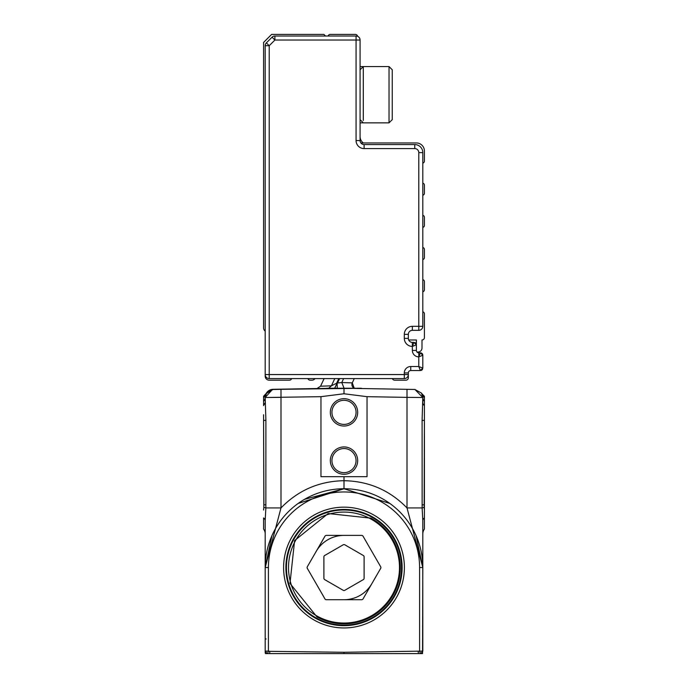 <?xml version="1.0" encoding="UTF-8"?>
<svg xmlns="http://www.w3.org/2000/svg" width="688" height="688" viewBox="0 0 688 688"><rect width="100%" height="100%" fill="white"/><g stroke="black" fill="none" stroke-linecap="round" stroke-linejoin="round"><path stroke-width="1.03" d="M422.552 653.523L422.81 567.557L416.085 535.694L422.81 567.557L422.81 533.897A8.041 8.041 0 0 1 424.419 529.072A8.041 8.041 0 0 0 422.81 533.897A8.041 8.041 0 0 1 424.419 529.072A8.041 8.041 0 0 0 422.81 533.897A8.041 8.041 0 0 1 424.419 529.072L424.419 517.944A8.041 4.352 0 0 0 422.81 520.549L422.81 521.607M267.813 653.6L266.282 653.6M422.518 653.6L269.713 653.6L269.739 651.347L268.415 651.115L267.606 653.6L269.713 653.6M420.187 653.6L421.718 653.6M265.19 533.725L265.19 520.549A8.041 4.352 0 0 0 263.581 517.944L263.581 529.072A8.041 8.041 0 0 1 265.19 533.897A8.041 8.041 0 0 0 263.581 529.072A8.041 8.041 0 0 1 265.19 533.897L265.19 567.557L268.415 567.557L268.415 651.115L265.19 651.115L267.279 653.6L265.482 653.6A3.216 3.216 0 0 1 265.19 652.267L265.19 567.557L271.923 535.694M263.581 517.944L263.581 529.072A8.041 8.041 0 0 1 265.19 533.897A8.041 8.041 0 0 0 263.581 529.072A8.041 8.041 0 0 1 265.19 533.897L265.19 520.119M265.19 521.151L265.19 521.633M304.483 499.368L343.923 488.747M389.855 503.461L344 488.747L389.855 503.461M422.81 521.169L422.81 533.897A8.041 8.041 0 0 1 424.419 529.072M422.81 402.102L422.81 397.63M344 653.6L344 652.267L422.81 651.115L422.767 564.616M422.81 630.552L422.81 638.903L422.81 630.552M422.81 520.524L422.81 521.409M298.145 503.461L344 488.747L344 476.689L367.039 476.689L367.039 396.675L344 393.76L344 388.247L344 393.76L320.969 396.675L265.19 397.509L265.903 420.394L265.86 507.925L280.996 507.925L265.19 567.557A78.81 78.81 0 0 1 344 488.747A78.81 78.81 0 0 1 422.81 567.557L407.004 507.925L422.14 507.925L422.81 520.549M265.19 520.549L265.86 507.925L263.839 507.34L263.59 510.049M272.414 389.511L265.19 397.509L272.414 389.511L280.996 389.331L273.093 389.305L266.05 393.734A8.041 8.041 0 0 1 273.093 389.305L326.542 388.367M273.093 389.408L326.189 388.479L273.093 389.408L266.23 393.502A8.041 8.041 0 0 1 273.093 389.408L273.093 389.305A8.041 8.041 0 0 0 266.05 393.742M422.81 651.115L420.721 653.6M263.839 507.34L263.581 420.394L265.903 420.394M263.581 414.752L263.908 504.829L265.903 504.829M263.581 401.173L263.581 405.602L265.19 402.661M263.581 401.31L263.581 396.271L266.505 393.115L265.19 397.509A8.041 6.33 0 0 1 263.581 401.31M331.805 388.23L326.834 388.23L334.703 388.23L336.673 383.99L334.592 388.393L280.996 389.331L352.91 388.385L334.703 388.23L337.043 383.207L334.695 388.23L338.599 388.23M267.976 397.483L280.996 397.372L280.996 507.925C298.265 490.217 319.266 481.144 344 480.706C368.734 481.144 389.735 490.217 407.004 507.925L407.004 397.372L422.81 397.509L422.097 420.394L422.14 507.925L424.161 507.34L424.419 510.049L424.419 420.394L422.097 420.394M424.419 396.271L422.552 394.405L424.419 396.271L422.552 394.405L424.419 396.271L424.419 420.394M424.419 517.944L424.419 510.049M268.415 567.557A75.594 75.594 0 0 1 344 491.963A75.594 75.594 0 0 1 419.594 567.557L422.81 567.557L419.594 567.557L419.594 651.115L420.394 653.6M418.261 651.347L418.287 653.6M320.969 396.675L320.969 476.689L344 476.689M263.581 396.271L265.448 394.405L263.581 397.956M273.093 389.468L266.505 393.115A8.041 8.041 0 0 1 265.456 394.405L266.497 393.115A8.041 8.041 0 0 1 265.456 394.405L266.497 393.115L272.319 389.52M339.201 378.581L336.673 383.99L336.638 383.216L331.41 385.822L328.701 388.23M334.789 378.581L331.41 385.822L320.548 386.217L324.117 378.581L320.548 386.217L316.979 388.539M265.284 396.288L266.325 393.398M265.86 394.31L266.204 393.613M265.757 394.542L265.198 397.174M352.91 388.385L414.907 389.468L421.503 393.115L422.81 397.509A8.041 6.33 0 0 0 424.419 401.31M424.419 397.948L421.503 393.115L414.907 389.52M354.277 378.581L352.273 382.881L354.234 388.23A4.025 4.025 0 0 1 352.273 382.881L341.764 382.537L344.086 388.23M337.137 382.992L337.249 388.273M339.597 378.581L337.541 383.001L341.764 382.537L343.604 378.581M424.419 405.602A8.041 4.911 0 0 1 422.81 402.661M424.419 414.752L424.161 507.34M414.907 389.468L422.81 397.509M330.335 412.353A13.674 13.674 0 0 1 344 398.679A13.674 13.674 0 0 1 357.674 412.353A13.674 13.674 0 0 1 337.163 424.195A13.674 13.674 0 0 1 330.335 412.353M357.674 460.599A13.674 13.674 0 0 1 344 474.273A13.674 13.674 0 0 1 330.335 460.599A13.674 13.674 0 0 1 350.837 448.765A13.674 13.674 0 0 1 357.674 460.599M326.834 388.23L344.12 388.23M341.996 388.23L343.991 388.23M367.039 396.675L407.004 397.372L407.004 389.331L354.724 388.419M422.552 394.405L422.079 393.897M362.327 388.548L353.297 388.23L362.327 388.548A2.417 2.417 0 0 1 361.174 388.23L362.327 388.548A2.417 2.417 0 0 1 361.174 388.23L360.125 388.23M345.247 388.23L353.297 388.23M356.066 412.353A12.066 12.066 0 0 0 344 400.287A12.066 12.066 0 0 0 337.971 422.802A12.066 12.066 0 0 0 356.066 412.353M331.943 460.599A12.066 12.066 0 0 0 344 472.665A12.066 12.066 0 0 0 350.029 450.158A12.066 12.066 0 0 0 331.943 460.599M357.046 388.23L360.435 388.23L357.046 388.23M352.875 388.23L355.937 388.23M344 535.393A32.164 32.164 0 0 0 316.145 551.475M344 599.721A32.164 32.164 0 0 0 371.855 583.639M370.987 518.159A56.287 56.287 0 0 1 393.398 594.544A56.287 56.287 0 0 1 317.013 616.955L289.983 583.407L294.602 540.57L328.15 513.54L370.987 518.159M370.6 518.864A55.487 55.487 0 0 1 392.693 594.157A55.487 55.487 0 0 1 317.4 616.25A55.487 55.487 0 0 1 295.307 540.957A55.487 55.487 0 0 1 370.6 518.864M324.968 536.193L307.321 566.749A1.608 1.608 0 0 0 307.321 568.357L324.968 598.921A1.608 1.608 0 0 0 326.361 599.721L361.647 599.721A1.608 1.608 0 0 0 363.04 598.921L380.679 568.357A1.608 1.608 0 0 0 380.679 566.749L363.04 536.193A1.608 1.608 0 0 0 361.647 535.393L326.361 535.393A1.608 1.608 0 0 0 324.968 536.193M344.808 544.801A1.608 1.608 0 0 0 343.2 544.801L324.702 555.483A1.608 1.608 0 0 0 323.893 556.876L323.893 578.23A1.608 1.608 0 0 0 324.702 579.623L343.2 590.304A1.608 1.608 0 0 0 344.808 590.304L363.298 579.623A1.608 1.608 0 0 0 364.107 578.23L364.107 556.876A1.608 1.608 0 0 0 363.298 555.483L344.808 544.801M392.255 72.833L392.255 119.643L389.03 122.86L389.03 66.564L392.255 69.78L392.255 72.833M392.255 119.643L389.03 122.86L363.298 122.86L360.082 119.643L360.082 69.78L363.298 66.564L363.298 120.495M360.082 40.033L360.082 140.55L356.066 140.55L356.066 40.033L360.082 40.033A4.025 4.025 0 0 0 358.904 37.186A4.025 4.025 0 0 1 360.082 40.033M356.066 140.55A8.041 8.041 0 0 0 364.107 148.591L364.107 144.566A4.025 4.025 0 0 1 360.082 140.55A4.025 4.025 0 0 0 364.107 144.566L414.769 144.566A8.041 8.041 0 0 1 422.81 152.607L422.81 163.065A2.012 2.012 0 0 0 424.419 161.095L424.419 150.999A8.041 8.041 0 0 0 416.378 142.958L360.89 142.958M357.622 36.326A2.417 2.417 0 0 0 355.257 34.4L330.335 34.4A2.417 2.417 0 0 0 328.056 36.008M404.312 378.581L404.312 374.556L408.337 374.556A4.025 4.025 0 0 1 404.312 378.581L269.214 378.581A4.025 4.025 0 0 1 265.19 374.556L265.19 45.718A4.025 4.025 0 0 1 266.368 42.871L272.061 37.186A4.025 4.025 0 0 1 274.899 36.008L356.066 36.008A4.025 4.025 0 0 1 358.904 37.186A4.025 4.025 0 0 0 356.066 36.008L356.066 40.033L274.899 40.033L269.214 45.718L269.214 374.556L404.312 374.556L404.312 372.948A6.433 6.433 0 0 1 410.745 366.515L418.786 366.515L420.394 370.54L422.81 368.123L420.394 370.54L410.745 370.54A2.417 2.417 0 0 0 408.337 372.948L408.337 377.772A2.417 2.417 0 0 1 405.92 380.189L394.663 380.189A2.417 2.417 0 0 1 392.392 378.581M364.107 148.591L414.769 148.591L414.769 144.566A8.041 8.041 0 0 1 422.81 152.607L422.81 326.31A4.025 4.025 0 0 1 418.786 330.326L412.353 330.326L412.353 326.31A8.041 8.041 0 0 0 404.312 334.351L404.312 338.367A8.041 8.041 0 0 0 412.353 346.417L416.378 344.808L413.961 342.392L416.378 344.808L416.378 350.433A2.417 2.417 0 0 0 418.786 352.849L420.394 352.849L422.81 355.257L422.81 368.123L418.786 366.515L418.786 356.866L422.81 355.257L420.394 352.849L418.786 356.866A6.433 6.433 0 0 1 412.353 350.433L412.353 346.417L413.961 342.392L412.353 342.392A4.025 4.025 0 0 1 408.337 338.367L404.312 338.367M408.337 334.351A4.025 4.025 0 0 1 412.353 330.326A4.025 4.025 0 0 0 408.337 334.351L408.337 338.367L408.337 334.351L404.312 334.351M424.419 193.259A2.012 2.012 0 0 1 422.81 195.229L422.81 183.171A2.012 2.012 0 0 1 424.419 185.141L424.419 193.259M422.81 215.335A2.012 2.012 0 0 1 424.419 217.305L424.419 225.432A2.012 2.012 0 0 1 422.81 227.401M422.81 247.499A2.012 2.012 0 0 1 424.419 249.469L424.419 257.596A2.012 2.012 0 0 1 422.81 259.565M422.81 279.663A2.012 2.012 0 0 1 424.419 281.641L424.419 289.76A2.012 2.012 0 0 1 422.81 291.729M422.81 311.836A2.012 2.012 0 0 1 424.419 313.805L424.419 337.567A2.417 2.417 0 0 1 422.002 339.975L422.002 348.025A4.025 4.025 0 0 1 416.859 351.878A2.417 2.417 0 0 1 416.378 350.433L412.353 350.433M416.335 344.353A4.016 4.016 0 0 1 416.378 344.335L416.378 339.975L408.672 339.975M306.203 378.581L291.66 378.581A2.417 2.417 0 0 1 289.39 380.189L269.214 380.189A4.025 4.025 0 0 1 265.19 376.164L265.19 374.556L269.214 374.556L269.214 378.581A4.025 4.025 0 0 1 265.19 374.556M404.312 372.948L408.337 372.948A2.417 2.417 0 0 1 410.745 370.54L410.745 366.515M418.786 356.866L418.786 352.849A2.417 2.417 0 0 1 416.859 351.878M363.298 142.958A8.041 8.041 0 0 1 360.082 136.525M422.621 369.06A2.417 2.417 0 0 1 421.331 370.35M414.898 342.581A2.417 2.417 0 0 1 416.188 343.862M412.353 346.417L412.353 342.392L413.961 342.392M421.09 352.944L421.331 353.039A2.417 2.417 0 0 1 422.621 354.32L422.81 355.257M325.501 36.008L323.893 34.4L271.631 34.4L263.581 42.441L263.581 327.918A4.025 4.025 0 0 0 265.19 331.134M315.052 378.581A4.025 4.025 0 0 1 311.836 380.189L310.159 380.189A2.417 2.417 0 0 1 307.889 378.581M267.959 652.508L268.268 651.536M265.19 638.903L266.136 638.963M422.81 567.557A78.81 78.81 0 0 0 344 488.747A78.81 78.81 0 0 0 265.19 567.557M344 652.267L269.739 651.347M295.831 603.978A60.389 60.389 0 0 0 389.735 606.997A60.389 60.389 0 0 0 372.956 514.555A60.389 60.389 0 0 0 295.831 603.978M297.637 602.611A58.127 58.127 0 0 0 388.015 605.517A58.127 58.127 0 0 0 371.864 516.542A58.127 58.127 0 0 0 297.637 602.611M280.996 389.331L280.996 397.372M352.273 382.881A4.025 4.025 0 0 0 354.234 388.23M424.419 504.829L422.097 504.829M371.778 516.714A57.938 57.938 0 0 0 293.157 539.779A57.938 57.938 0 0 0 316.222 618.4A57.938 57.938 0 0 0 394.843 595.335A57.938 57.938 0 0 0 371.778 516.714M338.797 378.581L336.638 383.216M316.291 618.271A57.792 57.792 0 0 1 293.286 539.848A57.792 57.792 0 0 1 371.709 516.843A57.792 57.792 0 0 1 394.714 595.258A57.792 57.792 0 0 1 316.291 618.271M371.597 517.041A57.56 57.56 0 0 0 293.492 539.96A57.56 57.56 0 0 0 337.301 624.721A57.56 57.56 0 0 0 371.597 517.041M414.769 148.591A4.025 4.025 0 0 1 418.786 152.607L418.786 326.31L412.353 326.31M414.769 144.566A8.041 8.041 0 0 1 422.81 152.607L418.786 152.607M272.061 37.186A4.025 4.025 0 0 1 274.899 36.008L274.899 40.033L272.061 37.186M265.19 45.718L269.214 45.718L266.368 42.871A4.025 4.025 0 0 0 265.19 45.718M422.81 326.31L418.786 326.31L418.786 330.326A4.025 4.025 0 0 0 422.81 326.31M360.082 66.564L389.03 66.564L392.255 69.78M360.082 122.86L372.948 122.86M421.022 352.927L420.394 352.849"/></g></svg>
